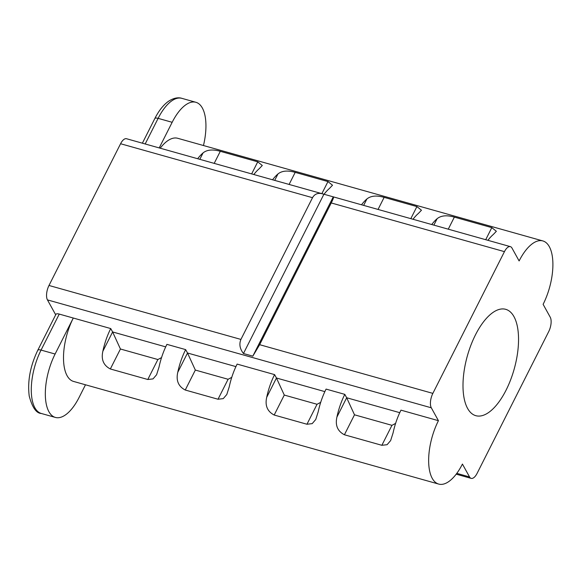 <?xml version="1.0" encoding="UTF-8"?>
<svg xmlns="http://www.w3.org/2000/svg" width="582" height="582" viewBox="0 0 582 582"><rect width="100%" height="100%" fill="white"/><g stroke="black" fill="none" stroke-linecap="round" stroke-linejoin="round"><path stroke-width="0.87" d="M475.472 334.846A55.239 24.32 105.7 0 0 475.821 415.686A55.239 24.32 105.7 0 0 506.071 390.158A55.239 24.32 105.7 0 0 505.722 309.326A55.239 24.32 105.7 0 0 475.472 334.846M510.378 246.637A10.832 4.765 105.7 0 0 504.449 251.642L331.238 202.951C333.093 199.24 333.835 197.225 333.471 196.905L510.378 246.637A10.832 4.765 105.7 0 1 511.993 248.07L519.115 260.947A43.323 19.075 -74.3 0 1 542.839 240.926A43.323 19.075 -74.3 0 1 543.115 304.328L550.237 317.212A10.832 4.765 105.7 0 1 548.695 331.631L477.094 473.37A10.832 4.765 105.7 0 1 471.165 478.368A10.832 4.765 105.7 0 1 469.55 476.942L462.428 464.065A43.323 19.075 -74.3 0 1 438.704 484.079A43.323 19.075 -74.3 0 1 438.428 420.684L400.976 410.15A43.323 19.075 -74.3 0 0 393.097 432.863L390.646 440.567L387.095 444.699L381.857 445.295L391.948 425.333L395.6 423.405M333.471 196.905L322.152 193.726C317.816 192.715 314.6 194.039 312.519 197.691L240.919 339.422C238.976 344.078 239.813 348.778 243.451 353.521L252.814 356.155L259.645 344.69L432.855 393.381L504.449 251.642M55.69 314.797L47.44 299.89A10.832 4.765 -74.3 0 1 48.99 285.471L120.583 143.732A10.832 4.765 -74.3 0 1 126.512 138.727L322.152 193.726M433.874 225.132L437.126 218.694A43.323 19.075 105.7 0 0 431.728 224.528M437.126 218.694C441.054 215.5 446.801 214.976 454.36 217.108L491.812 227.635L496.359 231.287L493.303 234.488A43.323 19.075 -74.3 0 0 487.898 240.322M160.21 148.199A43.323 19.075 -74.3 0 1 177.699 138.283L542.839 240.926M199.815 159.337L203.067 152.899A43.323 19.075 105.7 0 0 197.662 158.726M203.067 152.899C206.996 149.705 212.736 149.174 220.294 151.305L257.746 161.832L262.293 165.492L259.237 168.685A43.323 19.075 -74.3 0 0 253.839 174.52M274.711 180.391L277.963 173.953A43.323 19.075 105.7 0 0 272.565 179.787M277.963 173.953C281.892 170.759 287.639 170.228 295.198 172.367L327.964 181.577L332.511 185.229L329.456 188.43A43.323 19.075 -74.3 0 0 323.963 194.388M363.655 205.395L366.907 198.957A43.323 19.075 105.7 0 0 361.509 204.791M366.907 198.957C370.836 195.763 376.583 195.232 384.142 197.363L416.908 206.581L421.455 210.233L418.4 213.434A43.323 19.075 -74.3 0 0 413.002 219.268M391.948 425.333L354.496 414.806L344.413 434.769L381.857 445.295M344.413 434.769C337.567 431.211 335.072 425.311 336.92 417.068L346.676 397.753L344.806 394.363A43.323 19.075 105.7 0 0 336.92 417.068M344.806 394.363L326.08 389.096A43.323 19.075 -74.3 0 0 318.194 411.809L315.742 419.506L312.192 423.638L306.961 424.242L317.045 404.279L320.704 402.351M317.045 404.279L284.278 395.062L274.195 415.031L306.961 424.242M274.195 415.031C267.349 411.474 264.854 405.574 266.702 397.331L276.457 378.009L274.588 374.619A43.323 19.075 105.7 0 0 266.702 397.331M274.588 374.619L237.136 364.092A43.323 19.075 -74.3 0 0 229.25 386.804L226.798 394.501L223.248 398.634L218.017 399.237L228.1 379.275L231.76 377.347M228.1 379.275L195.334 370.065L185.251 390.027L218.017 399.237M185.251 390.027C178.405 386.47 175.91 380.57 177.757 372.327L187.513 353.005L185.643 349.615A43.323 19.075 105.7 0 0 177.757 372.327M185.643 349.615L166.918 344.355A43.323 19.075 -74.3 0 0 159.031 367.067L156.58 374.764L153.03 378.897L147.799 379.5L157.882 359.531L161.541 357.603M157.882 359.531L120.43 349.004L110.347 368.973L147.799 379.5M110.347 368.973C103.509 365.416 101.013 359.516 102.854 351.273L112.617 331.951L110.74 328.561A43.323 19.075 105.7 0 0 102.854 351.273M110.74 328.561L73.288 318.034A43.323 19.075 -74.3 0 0 73.565 381.436L438.704 484.079M432.855 393.381A10.832 4.765 105.7 0 0 431.306 407.8L47.44 299.89M438.428 420.684L431.306 407.8M59.248 314.084L41.067 350.08A5.413 1.979 -153.2 0 0 37.728 350.349L55.916 314.353A5.413 1.979 26.8 0 1 59.248 314.084L73.288 318.034L55.108 354.031A43.323 19.075 -74.3 0 0 55.385 417.432A43.323 19.075 -74.3 0 0 79.108 397.411L85.481 384.782M331.238 202.951L259.645 344.69M354.496 414.806L346.676 397.753L399.761 412.674M284.278 395.062L276.457 378.009L324.858 391.621M195.334 370.065L187.513 353.005L235.914 366.616M120.43 349.004L112.617 331.951L165.695 346.872M323.847 194.359L243.451 353.521M333.21 196.992L252.814 356.155M159.221 147.923L172.163 122.3A43.323 19.075 -74.3 0 1 195.887 102.287A43.323 19.075 -74.3 0 1 203.467 145.522M48.99 285.471L240.919 339.422M312.519 197.691L120.583 143.732M456.797 473.355L469.55 476.942M251.65 173.909L257.746 161.832M220.294 151.305L214.198 163.375M321.868 193.646L327.964 181.577M295.198 172.367L289.101 184.436M410.812 218.65L416.908 206.581M384.142 197.363L378.045 209.44M485.715 239.704L491.812 227.635M454.36 217.108L448.264 229.177M145.18 143.972L158.122 118.357A5.413 1.979 -153.2 0 0 154.783 118.626C158.595 111.075 162.989 105.422 167.972 101.661C174.585 97.041 179.605 97.558 181.839 98.336A43.323 19.075 105.7 0 0 158.122 118.357L172.163 122.3M37.728 350.349C30.213 366.114 27.376 381.363 29.231 396.095C32.286 407.495 36.317 413.285 41.337 413.482A43.323 19.075 105.7 0 1 41.067 350.08L55.108 354.031M456.193 474.163L471.165 478.368M181.839 98.336L195.887 102.287M41.337 413.482L55.385 417.432M154.783 118.626L142.379 143.187"/></g></svg>
